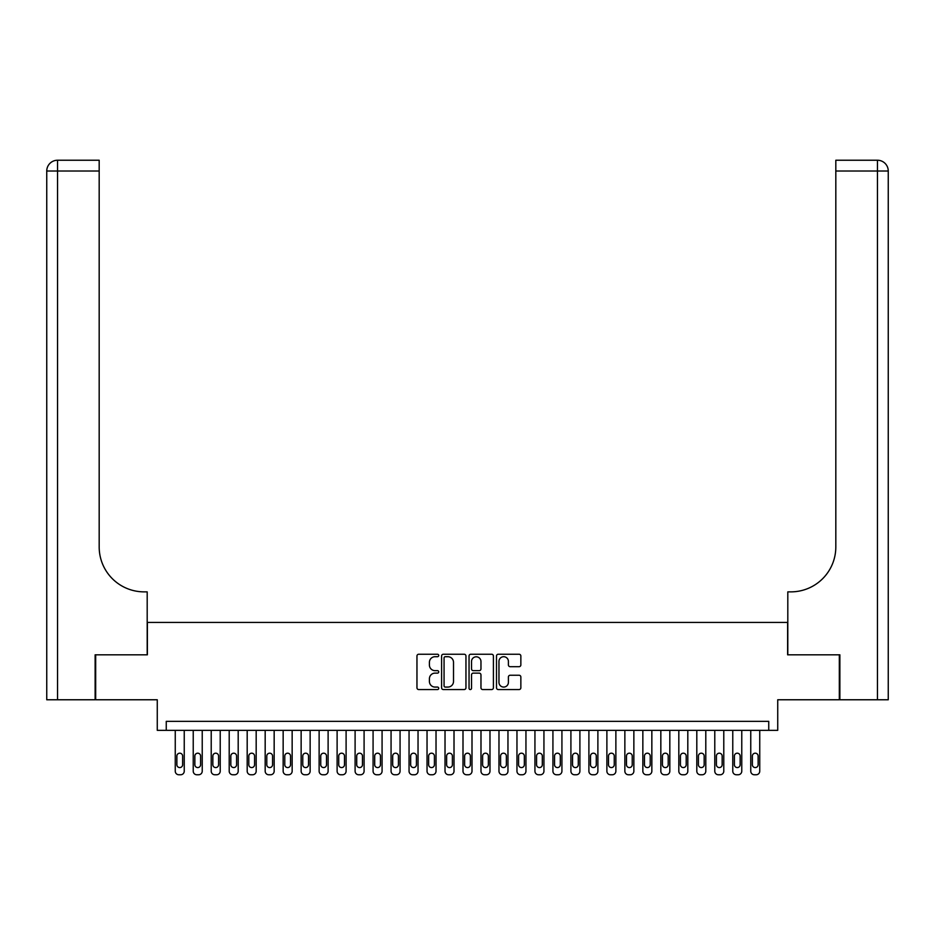 <?xml version="1.0" encoding="UTF-8"?>
<svg xmlns="http://www.w3.org/2000/svg" width="935" height="935" viewBox="0 0 935 935"><rect width="100%" height="100%" fill="white"/><g stroke="black" fill="none" stroke-linecap="round" stroke-linejoin="round"><path stroke-width="1.4" d="M438.725 655.482A1.239 1.239 0 0 0 437.486 654.243L418.728 654.243A1.765 1.765 0 0 0 416.963 656.008L416.963 687.786A1.765 1.765 0 0 0 418.728 689.551L437.486 689.551A1.239 1.239 0 0 0 438.725 688.312A1.239 1.239 0 0 0 437.486 687.073L435.067 687.073A5.645 5.645 0 0 1 429.41 681.428L429.41 678.775A5.645 5.645 0 0 1 435.067 673.13L437.486 673.13A1.239 1.239 0 0 0 438.725 671.891A1.239 1.239 0 0 0 437.486 670.664L435.067 670.664A5.645 5.645 0 0 1 429.41 665.007L429.41 662.366A5.645 5.645 0 0 1 435.067 656.709L437.486 656.709A1.239 1.239 0 0 0 438.725 655.482M519.089 666.69A1.765 1.765 0 0 0 520.853 664.925L520.853 656.008A1.765 1.765 0 0 0 519.089 654.243L498.261 654.243A1.765 1.765 0 0 0 496.497 656.008L496.497 687.786A1.765 1.765 0 0 0 498.261 689.551L519.089 689.551A1.765 1.765 0 0 0 520.853 687.786L520.853 677.01A1.765 1.765 0 0 0 519.089 675.245L510.171 675.245A1.765 1.765 0 0 0 508.406 677.01L508.406 682.351A4.722 4.722 0 0 1 503.684 687.073A4.722 4.722 0 0 1 498.963 682.351L498.963 661.431A4.722 4.722 0 0 1 503.684 656.709A4.722 4.722 0 0 1 508.406 661.431L508.406 664.925A1.765 1.765 0 0 0 510.171 666.69L519.089 666.69M768.745 730.34L777.733 730.34L777.733 699.766L839.326 699.766L839.326 654.816L787.621 654.816L787.621 622.441L147.379 622.441L147.379 654.816L95.674 654.816L95.674 699.766L157.267 699.766L157.267 730.34L768.745 730.34L768.745 721.353L166.255 721.353L166.255 730.34M465.957 656.008A1.765 1.765 0 0 0 464.192 654.243L443.354 654.243A1.765 1.765 0 0 0 441.589 656.008L441.589 687.786A1.765 1.765 0 0 0 443.354 689.551L464.192 689.551A1.765 1.765 0 0 0 465.957 687.786L465.957 656.008M470.808 654.243L491.646 654.243A1.765 1.765 0 0 1 493.411 656.008L493.411 687.786A1.765 1.765 0 0 1 491.646 689.551L482.729 689.551A1.765 1.765 0 0 1 480.964 687.786L480.964 674.895A1.765 1.765 0 0 0 479.199 673.13L473.285 673.13A1.765 1.765 0 0 0 471.52 674.895L471.52 688.312A1.239 1.239 0 0 1 470.282 689.551A1.239 1.239 0 0 1 469.043 688.312L469.043 656.008A1.765 1.765 0 0 1 470.808 654.243M445.305 656.709A1.239 1.239 0 0 0 444.067 657.948L444.067 685.846A1.239 1.239 0 0 0 445.305 687.073L447.865 687.073A5.645 5.645 0 0 0 453.51 681.428L453.51 662.366A5.645 5.645 0 0 0 447.865 656.709L445.305 656.709M480.964 661.524A4.722 4.722 0 0 0 476.242 656.802A4.722 4.722 0 0 0 471.52 661.524L471.52 668.899A1.765 1.765 0 0 0 473.285 670.664L479.199 670.664A1.765 1.765 0 0 0 480.964 668.899L480.964 661.524M184.242 730.34L184.242 771.165A3.6 3.6 0 0 1 180.642 774.764L178.842 774.764A3.6 3.6 0 0 1 175.254 771.165L175.254 730.34M182.629 764.701L182.629 756.064A2.875 2.875 0 0 0 179.742 753.189A2.875 2.875 0 0 0 176.867 756.064L176.867 764.701A2.875 2.875 0 0 0 179.742 767.577A2.875 2.875 0 0 0 182.629 764.701M95.125 654.816L147.192 654.816L147.192 591.867L144.142 591.867A44.962 44.962 0 0 1 99.18 546.905L99.18 171.023L57.538 171.023L57.538 699.766L95.125 699.766L95.125 654.816M57.538 699.766L46.75 699.766L46.75 171.023A10.788 10.788 0 0 1 57.538 160.236L99.18 160.236L99.18 171.023M46.75 591.867L46.75 171.023L57.538 171.023L57.538 160.236M144.142 591.867A44.962 44.962 0 0 1 99.18 546.905M839.875 654.816L787.808 654.816L787.808 591.867L790.858 591.867A44.962 44.962 0 0 0 835.82 546.905L835.82 160.236L877.462 160.236A10.788 10.788 0 0 1 888.25 171.023L888.25 699.766L839.875 699.766L839.875 654.816M888.25 591.867L888.25 171.023L835.82 171.023M790.858 591.867A44.962 44.962 0 0 0 835.82 546.905M202.229 730.34L202.229 771.165A3.6 3.6 0 0 1 198.629 774.764L196.829 774.764A3.6 3.6 0 0 1 193.229 771.165L193.229 730.34M200.604 764.701L200.604 756.064A2.875 2.875 0 0 0 197.729 753.189A2.875 2.875 0 0 0 194.854 756.064L194.854 764.701A2.875 2.875 0 0 0 197.729 767.577A2.875 2.875 0 0 0 200.604 764.701M220.216 730.34L220.216 771.165A3.6 3.6 0 0 1 216.616 774.764L214.816 774.764A3.6 3.6 0 0 1 211.216 771.165L211.216 730.34M218.591 764.701L218.591 756.064A2.875 2.875 0 0 0 215.716 753.189A2.875 2.875 0 0 0 212.841 756.064L212.841 764.701A2.875 2.875 0 0 0 215.716 767.577A2.875 2.875 0 0 0 218.591 764.701M238.191 730.34L238.191 771.165A3.6 3.6 0 0 1 234.603 774.764L232.803 774.764A3.6 3.6 0 0 1 229.204 771.165L229.204 730.34M236.578 764.701L236.578 756.064A2.875 2.875 0 0 0 233.703 753.189A2.875 2.875 0 0 0 230.828 756.064L230.828 764.701A2.875 2.875 0 0 0 233.703 767.577A2.875 2.875 0 0 0 236.578 764.701M256.178 730.34L256.178 771.165A3.6 3.6 0 0 1 252.579 774.764L250.79 774.764A3.6 3.6 0 0 1 247.191 771.165L247.191 730.34M254.565 764.701L254.565 756.064A2.875 2.875 0 0 0 251.69 753.189A2.875 2.875 0 0 0 248.803 756.064L248.803 764.701A2.875 2.875 0 0 0 251.69 767.577A2.875 2.875 0 0 0 254.565 764.701M274.165 730.34L274.165 771.165A3.6 3.6 0 0 1 270.566 774.764L268.766 774.764A3.6 3.6 0 0 1 265.178 771.165L265.178 730.34M272.552 764.701L272.552 756.064A2.875 2.875 0 0 0 269.666 753.189A2.875 2.875 0 0 0 266.791 756.064L266.791 764.701A2.875 2.875 0 0 0 269.666 767.577A2.875 2.875 0 0 0 272.552 764.701M292.152 730.34L292.152 771.165A3.6 3.6 0 0 1 288.553 774.764L286.753 774.764A3.6 3.6 0 0 1 283.153 771.165L283.153 730.34M290.528 764.701L290.528 756.064A2.875 2.875 0 0 0 287.653 753.189A2.875 2.875 0 0 0 284.778 756.064L284.778 764.701A2.875 2.875 0 0 0 287.653 767.577A2.875 2.875 0 0 0 290.528 764.701M310.139 730.34L310.139 771.165A3.6 3.6 0 0 1 306.54 774.764L304.74 774.764A3.6 3.6 0 0 1 301.14 771.165L301.14 730.34M308.515 764.701L308.515 756.064A2.875 2.875 0 0 0 305.64 753.189A2.875 2.875 0 0 0 302.765 756.064L302.765 764.701A2.875 2.875 0 0 0 305.64 767.577A2.875 2.875 0 0 0 308.515 764.701M328.115 730.34L328.115 771.165A3.6 3.6 0 0 1 324.527 774.764L322.727 774.764A3.6 3.6 0 0 1 319.127 771.165L319.127 730.34M326.502 764.701L326.502 756.064A2.875 2.875 0 0 0 323.627 753.189A2.875 2.875 0 0 0 320.74 756.064L320.74 764.701A2.875 2.875 0 0 0 323.627 767.577A2.875 2.875 0 0 0 326.502 764.701M346.102 730.34L346.102 771.165A3.6 3.6 0 0 1 342.502 774.764L340.714 774.764A3.6 3.6 0 0 1 337.114 771.165L337.114 730.34M344.489 764.701L344.489 756.064A2.875 2.875 0 0 0 341.602 753.189A2.875 2.875 0 0 0 338.727 756.064L338.727 764.701A2.875 2.875 0 0 0 341.602 767.577A2.875 2.875 0 0 0 344.489 764.701M364.089 730.34L364.089 771.165A3.6 3.6 0 0 1 360.489 774.764L358.689 774.764A3.6 3.6 0 0 1 355.101 771.165L355.101 730.34M362.464 764.701L362.464 756.064A2.875 2.875 0 0 0 359.589 753.189A2.875 2.875 0 0 0 356.714 756.064L356.714 764.701A2.875 2.875 0 0 0 359.589 767.577A2.875 2.875 0 0 0 362.464 764.701M382.076 730.34L382.076 771.165A3.6 3.6 0 0 1 378.476 774.764L376.676 774.764A3.6 3.6 0 0 1 373.077 771.165L373.077 730.34M380.451 764.701L380.451 756.064A2.875 2.875 0 0 0 377.576 753.189A2.875 2.875 0 0 0 374.701 756.064L374.701 764.701A2.875 2.875 0 0 0 377.576 767.577A2.875 2.875 0 0 0 380.451 764.701M400.063 730.34L400.063 771.165A3.6 3.6 0 0 1 396.463 774.764L394.663 774.764A3.6 3.6 0 0 1 391.064 771.165L391.064 730.34M398.439 764.701L398.439 756.064A2.875 2.875 0 0 0 395.563 753.189A2.875 2.875 0 0 0 392.688 756.064L392.688 764.701A2.875 2.875 0 0 0 395.563 767.577A2.875 2.875 0 0 0 398.439 764.701M418.038 730.34L418.038 771.165A3.6 3.6 0 0 1 414.45 774.764L412.651 774.764A3.6 3.6 0 0 1 409.051 771.165L409.051 730.34M416.426 764.701L416.426 756.064A2.875 2.875 0 0 0 413.55 753.189A2.875 2.875 0 0 0 410.664 756.064L410.664 764.701A2.875 2.875 0 0 0 413.55 767.577A2.875 2.875 0 0 0 416.426 764.701M436.026 730.34L436.026 771.165A3.6 3.6 0 0 1 432.426 774.764L430.626 774.764A3.6 3.6 0 0 1 427.038 771.165L427.038 730.34M434.413 764.701L434.413 756.064A2.875 2.875 0 0 0 431.526 753.189A2.875 2.875 0 0 0 428.651 756.064L428.651 764.701A2.875 2.875 0 0 0 431.526 767.577A2.875 2.875 0 0 0 434.413 764.701M454.013 730.34L454.013 771.165A3.6 3.6 0 0 1 450.413 774.764L448.613 774.764A3.6 3.6 0 0 1 445.025 771.165L445.025 730.34M452.388 764.701L452.388 756.064A2.875 2.875 0 0 0 449.513 753.189A2.875 2.875 0 0 0 446.638 756.064L446.638 764.701A2.875 2.875 0 0 0 449.513 767.577A2.875 2.875 0 0 0 452.388 764.701M472 730.34L472 771.165A3.6 3.6 0 0 1 468.4 774.764L466.6 774.764A3.6 3.6 0 0 1 463 771.165L463 730.34M470.375 764.701L470.375 756.064A2.875 2.875 0 0 0 467.5 753.189A2.875 2.875 0 0 0 464.625 756.064L464.625 764.701A2.875 2.875 0 0 0 467.5 767.577A2.875 2.875 0 0 0 470.375 764.701M489.975 730.34L489.975 771.165A3.6 3.6 0 0 1 486.387 774.764L484.587 774.764A3.6 3.6 0 0 1 480.987 771.165L480.987 730.34M488.362 764.701L488.362 756.064A2.875 2.875 0 0 0 485.487 753.189A2.875 2.875 0 0 0 482.612 756.064L482.612 764.701A2.875 2.875 0 0 0 485.487 767.577A2.875 2.875 0 0 0 488.362 764.701M507.962 730.34L507.962 771.165A3.6 3.6 0 0 1 504.374 774.764L502.574 774.764A3.6 3.6 0 0 1 498.974 771.165L498.974 730.34M506.349 764.701L506.349 756.064A2.875 2.875 0 0 0 503.474 753.189A2.875 2.875 0 0 0 500.587 756.064L500.587 764.701A2.875 2.875 0 0 0 503.474 767.577A2.875 2.875 0 0 0 506.349 764.701M525.949 730.34L525.949 771.165A3.6 3.6 0 0 1 522.349 774.764L520.55 774.764A3.6 3.6 0 0 1 516.962 771.165L516.962 730.34M524.336 764.701L524.336 756.064A2.875 2.875 0 0 0 521.45 753.189A2.875 2.875 0 0 0 518.574 756.064L518.574 764.701A2.875 2.875 0 0 0 521.45 767.577A2.875 2.875 0 0 0 524.336 764.701M543.936 730.34L543.936 771.165A3.6 3.6 0 0 1 540.337 774.764L538.537 774.764A3.6 3.6 0 0 1 534.937 771.165L534.937 730.34M542.312 764.701L542.312 756.064A2.875 2.875 0 0 0 539.437 753.189A2.875 2.875 0 0 0 536.561 756.064L536.561 764.701A2.875 2.875 0 0 0 539.437 767.577A2.875 2.875 0 0 0 542.312 764.701M561.923 730.34L561.923 771.165A3.6 3.6 0 0 1 558.324 774.764L556.524 774.764A3.6 3.6 0 0 1 552.924 771.165L552.924 730.34M560.299 764.701L560.299 756.064A2.875 2.875 0 0 0 557.424 753.189A2.875 2.875 0 0 0 554.548 756.064L554.548 764.701A2.875 2.875 0 0 0 557.424 767.577A2.875 2.875 0 0 0 560.299 764.701M579.899 730.34L579.899 771.165A3.6 3.6 0 0 1 576.311 774.764L574.511 774.764A3.6 3.6 0 0 1 570.911 771.165L570.911 730.34M578.286 764.701L578.286 756.064A2.875 2.875 0 0 0 575.411 753.189A2.875 2.875 0 0 0 572.536 756.064L572.536 764.701A2.875 2.875 0 0 0 575.411 767.577A2.875 2.875 0 0 0 578.286 764.701M597.886 730.34L597.886 771.165A3.6 3.6 0 0 1 594.286 774.764L592.498 774.764A3.6 3.6 0 0 1 588.898 771.165L588.898 730.34M596.273 764.701L596.273 756.064A2.875 2.875 0 0 0 593.398 753.189A2.875 2.875 0 0 0 590.511 756.064L590.511 764.701A2.875 2.875 0 0 0 593.398 767.577A2.875 2.875 0 0 0 596.273 764.701M615.873 730.34L615.873 771.165A3.6 3.6 0 0 1 612.273 774.764L610.473 774.764A3.6 3.6 0 0 1 606.885 771.165L606.885 730.34M614.26 764.701L614.26 756.064A2.875 2.875 0 0 0 611.373 753.189A2.875 2.875 0 0 0 608.498 756.064L608.498 764.701A2.875 2.875 0 0 0 611.373 767.577A2.875 2.875 0 0 0 614.26 764.701M633.86 730.34L633.86 771.165A3.6 3.6 0 0 1 630.26 774.764L628.46 774.764A3.6 3.6 0 0 1 624.861 771.165L624.861 730.34M632.235 764.701L632.235 756.064A2.875 2.875 0 0 0 629.36 753.189A2.875 2.875 0 0 0 626.485 756.064L626.485 764.701A2.875 2.875 0 0 0 629.36 767.577A2.875 2.875 0 0 0 632.235 764.701M651.847 730.34L651.847 771.165A3.6 3.6 0 0 1 648.247 774.764L646.447 774.764A3.6 3.6 0 0 1 642.848 771.165L642.848 730.34M650.222 764.701L650.222 756.064A2.875 2.875 0 0 0 647.347 753.189A2.875 2.875 0 0 0 644.472 756.064L644.472 764.701A2.875 2.875 0 0 0 647.347 767.577A2.875 2.875 0 0 0 650.222 764.701M669.822 730.34L669.822 771.165A3.6 3.6 0 0 1 666.234 774.764L664.434 774.764A3.6 3.6 0 0 1 660.835 771.165L660.835 730.34M668.209 764.701L668.209 756.064A2.875 2.875 0 0 0 665.334 753.189A2.875 2.875 0 0 0 662.447 756.064L662.447 764.701A2.875 2.875 0 0 0 665.334 767.577A2.875 2.875 0 0 0 668.209 764.701M687.809 730.34L687.809 771.165A3.6 3.6 0 0 1 684.21 774.764L682.421 774.764A3.6 3.6 0 0 1 678.822 771.165L678.822 730.34M686.197 764.701L686.197 756.064A2.875 2.875 0 0 0 683.31 753.189A2.875 2.875 0 0 0 680.435 756.064L680.435 764.701A2.875 2.875 0 0 0 683.31 767.577A2.875 2.875 0 0 0 686.197 764.701M705.796 730.34L705.796 771.165A3.6 3.6 0 0 1 702.197 774.764L700.397 774.764A3.6 3.6 0 0 1 696.809 771.165L696.809 730.34M704.172 764.701L704.172 756.064A2.875 2.875 0 0 0 701.297 753.189A2.875 2.875 0 0 0 698.422 756.064L698.422 764.701A2.875 2.875 0 0 0 701.297 767.577A2.875 2.875 0 0 0 704.172 764.701M723.783 730.34L723.783 771.165A3.6 3.6 0 0 1 720.184 774.764L718.384 774.764A3.6 3.6 0 0 1 714.784 771.165L714.784 730.34M722.159 764.701L722.159 756.064A2.875 2.875 0 0 0 719.284 753.189A2.875 2.875 0 0 0 716.409 756.064L716.409 764.701A2.875 2.875 0 0 0 719.284 767.577A2.875 2.875 0 0 0 722.159 764.701M741.771 730.34L741.771 771.165A3.6 3.6 0 0 1 738.171 774.764L736.371 774.764A3.6 3.6 0 0 1 732.771 771.165L732.771 730.34M740.146 764.701L740.146 756.064A2.875 2.875 0 0 0 737.271 753.189A2.875 2.875 0 0 0 734.396 756.064L734.396 764.701A2.875 2.875 0 0 0 737.271 767.577A2.875 2.875 0 0 0 740.146 764.701M759.746 730.34L759.746 771.165A3.6 3.6 0 0 1 756.158 774.764L754.358 774.764A3.6 3.6 0 0 1 750.758 771.165L750.758 730.34M758.133 764.701L758.133 756.064A2.875 2.875 0 0 0 755.258 753.189A2.875 2.875 0 0 0 752.371 756.064L752.371 764.701A2.875 2.875 0 0 0 755.258 767.577A2.875 2.875 0 0 0 758.133 764.701M877.462 699.766L877.462 160.236"/></g></svg>
